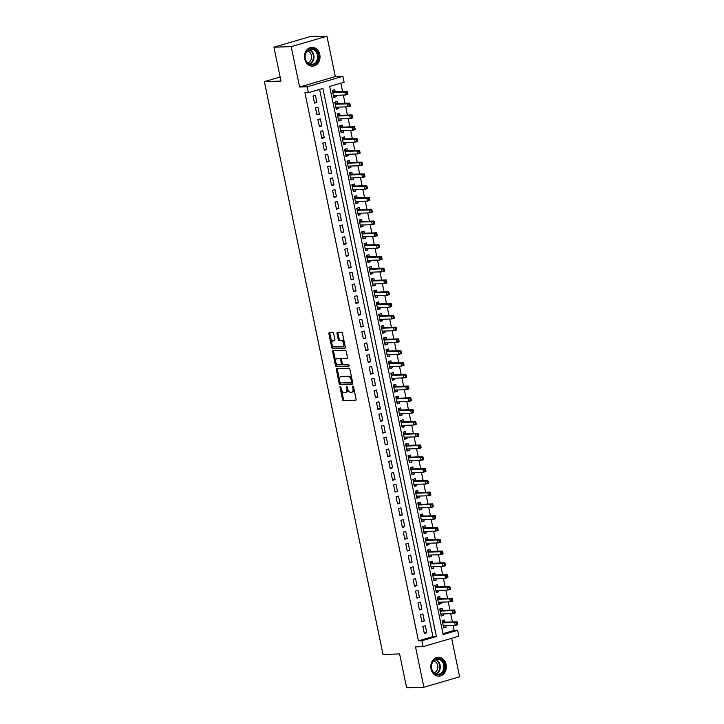 <?xml version="1.0" encoding="UTF-8"?>
<svg xmlns="http://www.w3.org/2000/svg" width="724" height="724" viewBox="0 0 724 724"><rect width="100%" height="100%" fill="white"/><g stroke="black" fill="none" stroke-linecap="round" stroke-linejoin="round"><path stroke-width="1.09" d="M340.298 386.48A0.833 0.462 -106.3 0 0 339.99 387.304L342.533 399.594A1.186 0.661 -106.3 0 0 343.457 400.725L355.656 400.345A1.186 0.661 -106.3 0 0 355.756 400.327A1.186 0.661 -106.3 0 0 356.099 399.168L353.547 386.869A0.833 0.462 -106.3 0 0 352.606 386.906L352.932 388.489A3.81 2.127 -106.3 0 1 351.828 392.218A3.81 2.127 -106.3 0 1 351.529 392.263L350.516 392.299A3.81 2.127 -106.3 0 1 347.574 388.661L347.248 387.069A0.833 0.462 -106.3 0 0 346.298 387.105L346.624 388.688A3.81 2.127 -106.3 0 1 345.52 392.417A3.81 2.127 -106.3 0 1 345.221 392.462L344.208 392.498A3.81 2.127 -106.3 0 1 341.266 388.86L340.941 387.268A0.833 0.462 -106.3 0 0 340.298 386.48M304.723 58.952A9.457 7.765 88.2 0 0 312.56 66.192A9.457 7.765 88.2 0 0 319.791 54.544A9.457 7.765 88.2 0 0 311.963 47.295A9.457 7.765 88.2 0 0 304.723 58.952M431.042 668.913A9.457 7.765 88.2 0 0 438.871 676.162A9.457 7.765 88.2 0 0 446.111 664.505A9.457 7.765 88.2 0 0 438.273 657.256A9.457 7.765 88.2 0 0 431.042 668.913M333.692 333.673A1.186 0.661 -106.3 0 0 332.778 332.533L329.357 332.642A1.186 0.661 -106.3 0 0 329.257 332.66A1.186 0.661 -106.3 0 0 328.913 333.818L331.746 347.475A1.186 0.661 -106.3 0 0 332.66 348.606L344.868 348.226A1.186 0.661 -106.3 0 0 344.959 348.208A1.186 0.661 -106.3 0 0 345.303 347.049L342.479 333.393A1.186 0.661 -106.3 0 0 341.556 332.262L337.42 332.388A1.186 0.661 -106.3 0 0 337.33 332.406A1.186 0.661 -106.3 0 0 336.986 333.565L338.189 339.411A1.186 0.661 -106.3 0 0 339.113 340.542L341.167 340.479A3.186 1.774 -106.3 0 1 343.565 343.294A3.186 1.774 -106.3 0 1 342.696 346.633A3.186 1.774 -106.3 0 1 342.443 346.669L334.407 346.923A3.186 1.774 -106.3 0 1 332.008 344.108A3.186 1.774 -106.3 0 1 332.877 340.778A3.186 1.774 -106.3 0 1 333.131 340.733L334.47 340.687A1.186 0.661 -106.3 0 0 334.56 340.678A1.186 0.661 -106.3 0 0 334.904 339.511L333.692 333.673M308.397 92.672L307.175 86.771L342.914 76.328L344.126 82.219L329.646 86.455L443.142 634.541L457.631 630.305L458.853 636.197L423.124 646.641L421.902 640.749L436.391 636.514L322.886 88.437L308.397 92.672L304.94 92.781L418.445 640.858L421.902 640.749M423.124 646.641L415.522 646.885L423.884 687.257L406.607 687.8L399.594 653.917L383.014 654.433L264.387 81.604L280.966 81.079L273.943 47.187L291.22 46.644L299.582 87.016L307.175 86.771M336.805 368.625A1.186 0.661 -106.3 0 0 336.714 368.643A1.186 0.661 -106.3 0 0 336.37 369.801L339.194 383.458A1.186 0.661 -106.3 0 0 340.108 384.589L352.317 384.209A1.186 0.661 -106.3 0 0 352.407 384.191A1.186 0.661 -106.3 0 0 352.751 383.023L349.927 369.376A1.186 0.661 -106.3 0 0 349.013 368.235L336.805 368.625M335.465 365.466L332.642 351.81A1.186 0.661 -106.3 0 1 332.986 350.651A1.186 0.661 -106.3 0 1 333.076 350.633L345.285 350.244A1.186 0.661 -106.3 0 1 346.199 351.384L347.411 357.231A1.186 0.661 -106.3 0 1 347.067 358.389A1.186 0.661 -106.3 0 1 346.977 358.407L342.027 358.561A1.186 0.661 -106.3 0 0 341.927 358.579A1.186 0.661 -106.3 0 0 341.583 359.738L342.389 363.611A1.186 0.661 -106.3 0 0 343.303 364.751L348.461 364.588A0.833 0.462 -106.3 0 1 348.796 366.208L336.389 366.597A1.186 0.661 -106.3 0 1 335.465 365.466L336.434 365.186L335.873 362.471M273.943 47.187L309.682 36.743L326.949 36.2L291.22 46.644M423.884 687.257L459.613 676.813L451.64 638.306M335.936 95.315L336.235 96.754L333.692 96.835M335.203 91.749L334.769 89.685L332.361 90.391L333.827 97.459L336.235 96.754M338.38 107.107L338.678 108.546L336.135 108.618M337.637 103.532L337.212 101.469L334.796 102.175L336.262 109.252L338.678 108.546M340.823 118.89L341.122 120.329L338.579 120.41M340.081 115.315L339.656 113.261L337.239 113.958L338.705 121.035L341.122 120.329M343.267 130.682L343.556 132.112L341.013 132.193M342.524 127.107L342.099 125.044L339.683 125.75L341.149 132.818L343.556 132.112M345.701 142.465L346 143.904L343.457 143.986M344.968 138.89L344.534 136.827L342.126 137.533L343.583 144.61L346 143.904M348.144 154.248L348.443 155.687L345.9 155.769M347.402 150.683L346.977 148.619L344.561 149.325L346.027 156.393L348.443 155.687M350.588 166.04L350.887 167.479L348.334 167.552M349.846 162.466L349.421 160.402L347.004 161.108L348.47 168.185L350.887 167.479M353.022 177.823L353.321 179.262L350.778 179.344M352.289 174.249L351.855 172.194L349.448 172.9L350.914 179.968L353.321 179.262M355.466 189.616L355.765 191.046L353.222 191.127M354.724 186.041L354.298 183.977L351.882 184.683L353.348 191.751L355.765 191.046M357.909 201.399L358.208 202.838L355.665 202.919M357.167 197.824L356.742 195.761L354.326 196.466L355.792 203.544L358.208 202.838M360.353 213.182L360.642 214.621L358.099 214.702M359.611 209.616L359.185 207.553L356.769 208.259L358.235 215.327L360.642 214.621M362.787 224.974L363.086 226.413L360.543 226.485M362.054 221.399L361.62 219.336L359.213 220.042L360.67 227.119L363.086 226.413M365.231 236.757L365.529 238.196L362.986 238.277M364.489 233.182L364.063 231.128L361.647 231.834L363.113 238.902L365.529 238.196M367.674 248.549L367.973 249.979L365.421 250.061M366.932 244.974L366.507 242.911L364.091 243.617L365.557 250.685L367.973 249.979M370.109 260.332L370.407 261.771L367.864 261.853M369.376 256.758L368.941 254.694L366.534 255.4L368 262.477L370.407 261.771M372.552 272.115L372.851 273.554L370.308 273.636M371.81 268.55L371.385 266.486L368.969 267.192L370.435 274.26L372.851 273.554M374.996 283.908L375.294 285.346L372.751 285.419M374.254 280.333L373.828 278.269L371.412 278.975L372.878 286.052L375.294 285.346M377.439 295.691L377.729 297.13L375.186 297.211M376.697 292.116L376.272 290.062L373.856 290.767L375.322 297.836L377.729 297.13M379.874 307.483L380.172 308.913L377.629 308.994M379.141 303.908L378.706 301.845L376.299 302.551L377.756 309.619L380.172 308.913M382.317 319.266L382.616 320.705L380.073 320.786M381.575 315.691L381.15 313.628L378.733 314.334L380.2 321.411L382.616 320.705M384.761 331.049L385.059 332.488L382.507 332.569M384.019 327.483L383.593 325.42L381.177 326.126L382.643 333.194L385.059 332.488M387.195 342.841L387.494 344.28L384.951 344.353M386.462 339.266L386.028 337.203L383.62 337.909L385.087 344.986L387.494 344.28M389.639 354.624L389.937 356.063L387.394 356.145M388.897 351.049L388.471 348.995L386.055 349.701L387.521 356.769L389.937 356.063M392.082 366.416L392.381 367.846L389.838 367.928M391.34 362.842L390.915 360.778L388.498 361.484L389.964 368.552L392.381 367.846M394.526 378.2L394.815 379.638L392.272 379.72M393.784 374.625L393.358 372.561L390.942 373.267L392.408 380.344L394.815 379.638M396.96 389.983L397.259 391.422L394.716 391.503M396.227 386.417L395.793 384.353L393.385 385.059L394.842 392.127L397.259 391.422M399.404 401.775L399.702 403.214L397.159 403.286M398.662 398.2L398.236 396.137L395.82 396.843L397.286 403.92L399.702 403.214M401.847 413.558L402.146 414.997L399.594 415.078M401.105 409.983L400.68 407.929L398.263 408.635L399.729 415.703L402.146 414.997M404.282 425.35L404.58 426.78L402.037 426.861M403.549 421.775L403.114 419.712L400.707 420.418L402.173 427.486L404.58 426.78M406.725 437.133L407.024 438.572L404.481 438.654M405.983 433.558L405.558 431.495L403.141 432.201L404.607 439.278L407.024 438.572M409.169 448.916L409.467 450.355L406.924 450.437M408.427 445.351L408.001 443.287L405.585 443.993L407.051 451.061L409.467 450.355M411.612 460.708L411.902 462.147L409.359 462.22M410.87 457.134L410.445 455.07L408.028 455.776L409.494 462.853L411.902 462.147M414.047 472.491L414.345 473.93L411.802 474.012M413.313 468.917L412.879 466.862L410.472 467.568L411.929 474.636L414.345 473.93M416.49 484.284L416.789 485.714L414.246 485.795M415.748 480.709L415.323 478.645L412.906 479.351L414.372 486.419L416.789 485.714M418.934 496.067L419.232 497.506L416.68 497.587M418.191 492.492L417.766 490.429L415.35 491.134L416.816 498.212L419.232 497.506M421.368 507.85L421.667 509.289L419.124 509.37M420.635 504.284L420.201 502.221L417.793 502.927L419.259 509.995L421.667 509.289M423.812 519.642L424.11 521.081L421.567 521.153M423.069 516.067L422.644 514.004L420.228 514.71L421.694 521.787L424.11 521.081M426.255 531.425L426.554 532.864L424.011 532.945M425.513 527.85L425.088 525.796L422.671 526.502L424.137 533.57L426.554 532.864M428.699 543.217L428.988 544.647L426.445 544.729M427.956 539.642L427.531 537.579L425.115 538.285L426.581 545.353L428.988 544.647M431.133 555L431.432 556.439L428.889 556.521M430.4 551.426L429.966 549.362L427.558 550.068L429.015 557.145L431.432 556.439M433.576 566.783L433.875 568.222L431.332 568.304M432.834 563.218L432.409 561.154L429.993 561.86L431.459 568.928L433.875 568.222M436.02 578.576L436.319 580.014L433.776 580.096M435.278 575.001L434.853 572.937L432.436 573.643L433.902 580.72L436.319 580.014M438.454 590.359L438.753 591.798L436.21 591.879M437.721 586.793L437.287 584.73L434.88 585.435L436.346 592.504L438.753 591.798M440.898 602.151L441.197 603.581L438.654 603.662M440.156 598.576L439.73 596.513L437.314 597.219L438.78 604.287L441.197 603.581M443.341 613.934L443.64 615.373L441.097 615.454M442.599 610.359L442.174 608.296L439.758 609.002L441.224 616.079L443.64 615.373M422.888 626.441L424.345 633.509L426.762 632.803L425.296 625.735L422.888 626.441M420.445 614.649L421.911 621.726L424.327 621.02L422.861 613.943L420.445 614.649M418.001 602.866L419.468 609.934L421.884 609.228L420.418 602.16L418.001 602.866M415.558 591.074L417.024 598.151L419.44 597.445L417.974 590.368L415.558 591.074M413.123 579.291L414.59 586.368L416.997 585.662L415.54 578.585L413.123 579.291M410.68 567.507L412.146 574.575L414.562 573.87L413.096 566.801L410.68 567.507M408.236 555.715L409.703 562.792L412.119 562.086L410.653 555.009L408.236 555.715M405.802 543.932L407.259 551L409.675 550.294L408.209 543.226L405.802 543.932M403.358 532.14L404.825 539.217L407.241 538.511L405.775 531.434L403.358 532.14M400.915 520.357L402.381 527.425L404.797 526.728L403.331 519.651L400.915 520.357M398.472 508.574L399.938 515.642L402.354 514.936L400.888 507.868L398.472 508.574M396.037 496.782L397.503 503.859L399.91 503.153L398.453 496.076L396.037 496.782M393.594 484.999L395.06 492.067L397.476 491.361L396.01 484.293L393.594 484.999M391.15 473.206L392.616 480.284L395.033 479.578L393.566 472.501L391.15 473.206M388.716 461.423L390.173 468.491L392.589 467.785L391.123 460.717L388.716 461.423M386.272 449.64L387.738 456.708L390.155 456.002L388.688 448.934L386.272 449.64M383.829 437.848L385.295 444.925L387.711 444.219L386.245 437.142L383.829 437.848M381.385 426.065L382.851 433.133L385.268 432.427L383.801 425.359L381.385 426.065M378.951 414.273L380.417 421.35L382.824 420.644L381.367 413.567L378.951 414.273M376.507 402.49L377.973 409.558L380.39 408.852L378.923 401.784L376.507 402.49M374.064 390.707L375.53 397.775L377.946 397.069L376.48 390.001L374.064 390.707M371.629 378.914L373.086 385.992L375.503 385.286L374.037 378.209L371.629 378.914M369.186 367.131L370.652 374.199L373.068 373.493L371.602 366.425L369.186 367.131M366.742 355.339L368.208 362.416L370.625 361.71L369.159 354.633L366.742 355.339M364.299 343.556L365.765 350.624L368.181 349.918L366.715 342.85L364.299 343.556M361.864 331.773L363.33 338.841L365.738 338.135L364.281 331.067L361.864 331.773M359.421 319.981L360.887 327.058L363.303 326.352L361.837 319.275L359.421 319.981M356.977 308.198L358.443 315.266L360.86 314.56L359.394 307.492L356.977 308.198M354.543 296.406L356 303.483L358.416 302.777L356.95 295.7L354.543 296.406M352.099 284.623L353.565 291.691L355.982 290.985L354.516 283.917L352.099 284.623M349.656 272.839L351.122 279.907L353.538 279.202L352.072 272.133L349.656 272.839M347.212 261.047L348.678 268.124L351.095 267.418L349.629 260.341L347.212 261.047M344.778 249.264L346.244 256.332L348.651 255.626L347.194 248.558L344.778 249.264M342.334 237.472L343.8 244.549L346.217 243.843L344.751 236.766L342.334 237.472M339.891 225.689L341.357 232.757L343.773 232.051L342.307 224.983L339.891 225.689M337.456 213.906L338.913 220.974L341.33 220.268L339.864 213.2L337.456 213.906M335.013 202.114L336.479 209.191L338.895 208.485L337.429 201.408L335.013 202.114M332.569 190.331L334.036 197.399L336.452 196.693L334.986 189.625L332.569 190.331M330.126 178.538L331.592 185.615L334.008 184.91L332.542 177.833L330.126 178.538M327.691 166.755L329.158 173.823L331.565 173.117L330.108 166.049L327.691 166.755M325.248 154.972L326.714 162.04L329.13 161.334L327.664 154.266L325.248 154.972M322.804 143.18L324.271 150.257L326.687 149.551L325.221 142.474L322.804 143.18M320.37 131.397L321.827 138.465L324.243 137.759L322.777 130.691L320.37 131.397M317.927 119.605L319.393 126.682L321.809 125.976L320.343 118.899L317.927 119.605M315.483 107.822L316.949 114.89L319.365 114.184L317.899 107.116L315.483 107.822M418.445 640.858L432.934 636.622L319.61 89.396M316.922 102.401L315.456 95.333L313.039 96.039L314.506 103.107L316.922 102.401L314.379 102.482M442.97 633.69L454.174 630.414L453.161 625.491M452.419 621.916L450.717 613.699M449.975 610.133L448.274 601.916M447.541 598.341L445.839 590.123M445.097 586.558L443.396 578.34M442.654 574.766L440.952 566.557M440.21 562.982L438.509 554.765M437.776 551.199L436.074 542.982M435.332 539.407L433.631 531.19M432.889 527.624L431.187 519.407M430.454 515.832L428.753 507.624M428.011 504.049L426.309 495.831M425.567 492.266L423.866 484.048M423.124 480.474L421.422 472.256M420.689 468.69L418.988 460.473M418.246 456.898L416.544 448.69M415.802 445.115L414.101 436.898M413.368 433.332L411.666 425.115M410.924 421.54L409.223 413.323M408.481 409.757L406.779 401.539M406.037 397.965L404.336 389.756M403.603 386.182L401.901 377.964M401.159 374.399L399.458 366.181M398.716 362.606L397.014 354.389M396.281 350.823L394.58 342.606M393.838 339.031L392.137 330.823M391.394 327.248L389.693 319.031M388.951 315.465L387.25 307.248M386.516 303.673L384.815 295.455M384.073 291.89L382.372 283.672M381.629 280.098L379.928 271.889M379.195 268.314L377.494 260.097M376.752 256.531L375.05 248.314M374.308 244.739L372.607 236.522M371.864 232.956L370.163 224.739M369.43 221.164L367.729 212.956M366.987 209.381L365.285 201.163M364.543 197.598L362.842 189.38M362.109 185.806L360.407 177.588M359.665 174.022L357.964 165.805M357.222 162.23L355.52 154.022M354.778 150.447L353.077 142.23M352.344 138.655L350.642 130.447M349.9 126.872L348.199 118.655M347.457 115.089L345.755 106.871M345.022 103.297L343.321 95.088M342.579 91.514L340.85 83.179M445.043 622.151L444.617 620.088L442.201 620.794L443.667 627.862L446.075 627.156L445.785 625.717M280.125 76.997L264.387 81.604M299.582 87.016L335.312 76.572L326.949 36.2M335.312 76.572L342.914 76.328M454.174 630.414L457.631 630.305M432.934 636.622L436.391 636.514M446.075 627.156L443.531 627.237M426.762 632.803L424.219 632.885M424.327 621.02L421.775 621.101M421.884 609.228L419.341 609.309M419.44 597.445L416.897 597.526M416.997 585.662L414.454 585.734M414.562 573.87L412.019 573.951M412.119 562.086L409.576 562.168M409.675 550.294L407.132 550.376M407.241 538.511L404.689 538.593M404.797 526.728L402.254 526.801M402.354 514.936L399.811 515.017M399.91 503.153L397.367 503.234M397.476 491.361L394.933 491.442M395.033 479.578L392.489 479.659M392.589 467.785L390.046 467.867M390.155 456.002L387.602 456.084M387.711 444.219L385.168 444.301M385.268 432.427L382.724 432.509M382.824 420.644L380.281 420.725M380.39 408.852L377.847 408.933M377.946 397.069L375.403 397.15M375.503 385.286L372.96 385.367M373.068 373.493L370.516 373.575M370.625 361.71L368.082 361.792M368.181 349.918L365.638 350M365.738 338.135L363.195 338.217M363.303 326.352L360.76 326.433M360.86 314.56L358.317 314.641M358.416 302.777L355.873 302.858M355.982 290.985L353.43 291.066M353.538 279.202L350.995 279.283M351.095 267.418L348.552 267.5M348.651 255.626L346.108 255.708M346.217 243.843L343.674 243.925M343.773 232.051L341.23 232.132M341.33 220.268L338.787 220.349M338.895 208.485L336.343 208.566M336.452 196.693L333.909 196.774M334.008 184.91L331.465 184.991M331.565 173.117L329.022 173.199M329.13 161.334L326.587 161.416M326.687 149.551L324.144 149.633M324.243 137.759L321.7 137.841M321.809 125.976L319.257 126.057M319.365 114.184L316.822 114.265M346.19 392.182A3.81 2.127 -106.3 0 0 346.488 392.137A3.81 2.127 -106.3 0 0 347.701 389.177M352.498 391.983A3.81 2.127 -106.3 0 0 352.796 391.937A3.81 2.127 -106.3 0 0 354.018 389.132M341.529 389.784L343.502 399.313A1.186 0.661 -106.3 0 0 344.416 400.444L356.027 400.082M340.036 382.571L340.162 383.168A1.186 0.661 -106.3 0 0 341.076 384.308L352.688 383.937M337.402 368.607A1.186 0.661 -106.3 0 0 337.33 369.521L339.411 379.548M339.882 382.154A0.833 0.462 -106.3 0 0 340.524 382.951L351.24 382.607A0.833 0.462 -106.3 0 0 351.538 381.783L351.194 380.109A3.81 2.127 -106.3 0 0 348.262 376.471L340.932 376.706A3.81 2.127 -106.3 0 0 340.633 376.752A3.81 2.127 -106.3 0 0 339.529 380.471L339.882 382.154M351.366 382.571L352.199 382.326A0.833 0.462 -106.3 0 0 352.525 381.919M351.9 378.905A3.81 2.127 -106.3 0 0 349.221 376.19L348.262 376.471M341.321 376.589A3.81 2.127 -106.3 0 1 341.601 376.471A3.81 2.127 -106.3 0 1 341.9 376.426L349.221 376.19M335.628 361.276L333.61 351.529L332.642 351.81M333.673 350.615A1.186 0.661 -106.3 0 0 333.61 351.529M347.339 358.145L342.986 358.28A1.186 0.661 -106.3 0 0 342.895 358.289A1.186 0.661 -106.3 0 0 342.805 358.335M349.086 365.946L336.389 366.597M336.886 358.724A3.186 1.774 -106.3 0 0 336.633 358.76A3.186 1.774 -106.3 0 0 335.764 362.1A3.186 1.774 -106.3 0 0 338.171 364.914L341.004 364.824A1.186 0.661 -106.3 0 0 341.094 364.806A1.186 0.661 -106.3 0 0 341.438 363.647L340.633 359.774A1.186 0.661 -106.3 0 0 339.719 358.633L337.855 358.443A3.186 1.774 -106.3 0 0 337.601 358.48A3.186 1.774 -106.3 0 0 337.366 358.579M341.185 364.769L341.963 364.543A1.186 0.661 -106.3 0 0 342.063 364.525A1.186 0.661 -106.3 0 0 342.443 363.828M341.547 359.276A1.186 0.661 -106.3 0 0 340.687 358.353L339.719 358.633M337.855 358.443L340.687 358.353M336.434 365.186A1.186 0.661 -106.3 0 0 337.348 366.317M333.61 340.597A3.186 1.774 -106.3 0 1 333.845 340.488A3.186 1.774 -106.3 0 1 334.09 340.452L334.832 340.425M343.411 346.389A3.186 1.774 -106.3 0 0 343.665 346.344A3.186 1.774 -106.3 0 0 344.687 344.081M344.343 342.398A3.186 1.774 -106.3 0 0 342.126 340.199L341.167 340.479M338.017 332.37A1.186 0.661 -106.3 0 0 337.954 333.284L339.158 339.131A1.186 0.661 -106.3 0 0 340.081 340.262L342.126 340.199M332.198 344.724L332.705 347.194A1.186 0.661 -106.3 0 0 333.628 348.325L345.23 347.963M329.954 332.624A1.186 0.661 -106.3 0 0 329.882 333.538L331.845 343.04M443.233 625.798L455.26 625.418L454.645 622.477L457.061 621.771L444.491 622.169A1.213 0.679 73.7 0 1 444.21 622.088L442.237 620.957M443.369 626.45L444.183 625.771M456.455 623.12L456.699 624.296L457.659 624.016L457.414 622.839L454.645 622.477L442.626 622.857M457.659 624.016L457.668 624.712L455.26 625.418L456.699 624.296M457.061 621.771L457.414 622.839M444.545 664.822A8.181 6.724 -91.8 0 1 439.667 674.687A8.181 6.724 -91.8 0 1 431.504 668.632A8.181 6.724 -91.8 0 1 436.373 658.768A8.181 6.724 -91.8 0 1 444.545 664.822M431.64 668.505A7.575 6.226 88.2 0 0 437.92 674.306A7.575 6.226 88.2 0 0 443.712 664.976A7.575 6.226 88.2 0 0 437.441 659.166A7.575 6.226 88.2 0 0 431.64 668.505M433.576 660.976A5.964 4.905 -91.8 0 1 437.712 665.501A5.964 4.905 -91.8 0 1 433.947 672.741M437.893 676.116A9.394 7.72 88.2 0 0 438.319 676.116A9.394 7.72 88.2 0 0 445.504 664.541A9.394 7.72 88.2 0 0 437.721 657.338A9.394 7.72 88.2 0 0 437.305 657.365M316.388 62.698A8.181 6.724 -91.8 0 1 306.886 62.391A8.181 6.724 -91.8 0 1 307.021 50.825A8.181 6.724 -91.8 0 1 316.524 51.133A8.181 6.724 -91.8 0 1 316.388 62.698M307.021 51.277A7.575 6.226 88.2 0 0 305.637 59.667A7.575 6.226 88.2 0 0 311.601 64.346A7.575 6.226 88.2 0 0 315.7 62.273A7.575 6.226 88.2 0 0 317.085 53.875A7.575 6.226 88.2 0 0 311.121 49.205A7.575 6.226 88.2 0 0 307.021 51.277M307.257 51.015A5.964 4.905 -91.8 0 1 311.293 55.105A5.964 4.905 -91.8 0 1 310.062 61.25A5.964 4.905 -91.8 0 1 307.628 62.78M311.582 66.156A9.394 7.72 88.2 0 0 311.999 66.156A9.394 7.72 88.2 0 0 317.085 63.576A9.394 7.72 88.2 0 0 318.804 53.169A9.394 7.72 88.2 0 0 311.411 47.377A9.394 7.72 88.2 0 0 310.985 47.404M440.798 614.015L452.817 613.635L452.21 610.685L454.618 609.979L442.047 610.377A1.213 0.679 73.7 0 1 441.776 610.305L439.794 609.165M440.934 614.667L441.74 613.988M454.011 611.337L454.256 612.513L455.224 612.233L454.98 611.047L452.21 610.685L440.183 611.065M455.224 612.233L455.233 612.929L452.817 613.635L454.256 612.513M454.618 609.979L454.98 611.047M438.355 602.223L450.373 601.852L449.767 598.902L452.183 598.196L439.604 598.594A1.213 0.679 73.7 0 1 439.332 598.513L437.35 597.381M438.491 602.875L439.305 602.196M451.568 599.544L451.812 600.721L452.781 600.44L452.536 599.264L449.767 598.902L437.748 599.282M452.781 600.44L452.79 601.146L450.373 601.852L451.812 600.721M452.183 598.196L452.536 599.264M435.911 590.44L447.939 590.06L447.323 587.119L449.74 586.413L437.169 586.802A1.213 0.679 73.7 0 1 436.889 586.73L434.907 585.589M436.047 591.092L436.862 590.413M449.133 587.761L449.378 588.938L450.337 588.657L450.093 587.481L447.323 587.119L435.305 587.49M450.337 588.657L450.346 589.354L447.939 590.06L449.378 588.938M449.74 586.413L450.093 587.481M433.477 578.657L445.495 578.277L444.88 575.327L447.296 574.621L434.726 575.019A1.213 0.679 73.7 0 1 434.445 574.947L432.472 573.806M433.604 579.3L434.418 578.621M446.69 575.969L446.934 577.155L447.903 576.865L447.658 575.689L444.88 575.327L432.862 575.707M447.903 576.865L447.912 577.571L445.495 578.277L446.934 577.155M447.296 574.621L447.658 575.689M431.033 566.865L443.052 566.485L442.445 563.544L444.853 562.838L432.282 563.236A1.213 0.679 73.7 0 1 432.011 563.154L430.029 562.023M431.169 567.516L431.975 566.838M444.246 564.186L444.491 565.363L445.459 565.082L445.215 563.906L442.445 563.544L430.418 563.924M445.459 565.082L445.468 565.779L443.052 566.485L444.491 565.363M444.853 562.838L445.215 563.906M428.59 555.082L440.608 554.702L440.002 551.751L442.418 551.045L429.839 551.444A1.213 0.679 73.7 0 1 429.567 551.371L427.585 550.231M428.726 555.733L429.54 555.055M441.803 552.394L442.047 553.579L443.016 553.299L442.771 552.113L440.002 551.751L427.984 552.131M443.016 553.299L443.025 553.996L440.608 554.702L442.047 553.579M442.418 551.045L442.771 552.113M426.146 543.29L438.174 542.919L437.558 539.968L439.975 539.262L427.404 539.661A1.213 0.679 73.7 0 1 427.124 539.579L425.151 538.448M426.282 543.941L427.097 543.262M439.368 540.611L439.613 541.787L440.572 541.507L440.328 540.33L437.558 539.968L425.54 540.348M440.572 541.507L440.581 542.213L438.174 542.919L439.613 541.787M439.975 539.262L440.328 540.33M423.712 531.506L435.73 531.126L435.124 528.185L437.531 527.479L424.961 527.868A1.213 0.679 73.7 0 1 424.689 527.796L422.707 526.656M423.848 532.158L424.653 531.479M436.925 528.828L437.169 530.004L438.138 529.724L437.893 528.538L435.124 528.185L423.097 528.556M438.138 529.724L438.147 530.421L435.73 531.126L437.169 530.004M437.531 527.479L437.893 528.538M421.268 519.723L433.287 519.343L432.681 516.393L435.097 515.687L422.517 516.085A1.213 0.679 73.7 0 1 422.246 516.013L420.264 514.873M421.404 520.366L422.219 519.687M434.481 517.036L434.726 518.221L435.694 517.932L435.45 516.755L432.681 516.393L420.662 516.773M435.694 517.932L435.703 518.637L433.287 519.343L434.726 518.221M435.097 515.687L435.45 516.755M418.825 507.931L430.852 507.551L430.237 504.61L432.653 503.904L420.083 504.302A1.213 0.679 73.7 0 1 419.802 504.221L417.82 503.089M418.961 508.583L419.775 507.904M432.047 505.252L432.291 506.429L433.251 506.148L433.006 504.972L430.237 504.61L418.219 504.99M433.251 506.148L433.26 506.845L430.852 507.551L432.291 506.429M432.653 503.904L433.006 504.972M416.391 496.148L428.409 495.768L427.793 492.818L430.21 492.112L417.639 492.51A1.213 0.679 73.7 0 1 417.359 492.438L415.386 491.297M416.517 496.8L417.332 496.121M429.603 493.46L429.848 494.646L430.816 494.365L430.572 493.18L427.793 492.818L415.775 493.198M430.816 494.365L430.825 495.062L428.409 495.768L429.848 494.646M430.21 492.112L430.572 493.18M413.947 484.356L425.965 483.985L425.359 481.035L427.766 480.329L415.196 480.727A1.213 0.679 73.7 0 1 414.924 480.646L412.942 479.514M414.083 485.008L414.888 484.329M427.16 481.677L427.404 482.854L428.373 482.573L428.128 481.397L425.359 481.035L413.332 481.415M428.373 482.573L428.382 483.279L425.965 483.985L427.404 482.854M427.766 480.329L428.128 481.397M411.503 472.573L423.522 472.193L422.916 469.252L425.332 468.546L412.752 468.935A1.213 0.679 73.7 0 1 412.481 468.862L410.499 467.722M411.639 473.224L412.454 472.546M424.716 469.894L424.961 471.071L425.929 470.79L425.685 469.604L422.916 469.252L410.897 469.623M425.929 470.79L425.938 471.487L423.522 472.193L424.961 471.071M425.332 468.546L425.685 469.604M409.06 460.79L421.087 460.41L420.472 457.459L422.888 456.754L410.318 457.152A1.213 0.679 73.7 0 1 410.037 457.07L408.065 455.939M409.196 461.432L410.01 460.754M422.282 458.102L422.526 459.288L423.486 458.998L423.241 457.821L420.472 457.459L408.454 457.839M423.486 458.998L423.495 459.704L421.087 460.41L422.526 459.288M422.888 456.754L423.241 457.821M406.626 448.998L418.644 448.618L418.038 445.676L420.445 444.97L407.874 445.369A1.213 0.679 73.7 0 1 407.603 445.287L405.621 444.156M406.761 449.649L407.567 448.971M419.839 446.319L420.083 447.495L421.051 447.215L420.807 446.038L418.038 445.676L406.01 446.056M421.051 447.215L421.06 447.912L418.644 448.618L420.083 447.495M420.445 444.97L420.807 446.038M404.182 437.215L416.2 436.834L415.594 433.884L418.01 433.178L405.431 433.576A1.213 0.679 73.7 0 1 405.159 433.504L403.178 432.364M404.318 437.866L405.132 437.187M417.395 434.527L417.639 435.712L418.608 435.432L418.363 434.246L415.594 433.884L403.576 434.264M418.608 435.432L418.617 436.129L416.2 436.834L417.639 435.712M418.01 433.178L418.363 434.246M401.739 425.422L413.766 425.051L413.151 422.101L415.567 421.395L402.997 421.793A1.213 0.679 73.7 0 1 402.716 421.712L400.734 420.581M401.874 426.074L402.689 425.395M414.961 422.744L415.205 423.92L416.164 423.64L415.92 422.463L413.151 422.101L401.132 422.481M416.164 423.64L416.173 424.345L413.766 425.051L415.205 423.92M415.567 421.395L415.92 422.463M399.304 413.639L411.322 413.259L410.707 410.318L413.123 409.612L400.553 410.001A1.213 0.679 73.7 0 1 400.272 409.929L398.3 408.788M399.431 414.291L400.245 413.612M412.517 410.961L412.761 412.137L413.73 411.856L413.485 410.671L410.707 410.318L398.689 410.689M413.73 411.856L413.739 412.553L411.322 413.259L412.761 412.137M413.123 409.612L413.485 410.671M396.861 401.856L408.879 401.476L408.273 398.526L410.68 397.82L398.109 398.218A1.213 0.679 73.7 0 1 397.838 398.137L395.856 397.005M396.996 402.499L397.802 401.82M410.074 399.168L410.318 400.354L411.286 400.064L411.042 398.888L408.273 398.526L396.245 398.906M411.286 400.064L411.295 400.77L408.879 401.476L410.318 400.354M410.68 397.82L411.042 398.888M394.417 390.064L406.436 389.684L405.829 386.743L408.246 386.037L395.666 386.435A1.213 0.679 73.7 0 1 395.394 386.354L393.413 385.222M394.553 390.716L395.367 390.037M407.63 387.385L407.874 388.562L408.843 388.281L408.598 387.105L405.829 386.743L393.811 387.123M408.843 388.281L408.852 388.978L406.436 389.684L407.874 388.562M408.246 386.037L408.598 387.105M391.974 378.281L404.001 377.901L403.386 374.951L405.802 374.245L393.232 374.643A1.213 0.679 73.7 0 1 392.951 374.57L390.978 373.43M392.109 378.933L392.924 378.254M405.196 375.593L405.44 376.779L406.399 376.498L406.155 375.313L403.386 374.951L391.367 375.331M406.399 376.498L406.408 377.195L404.001 377.901L405.44 376.779M405.802 374.245L406.155 375.313M389.539 366.489L401.558 366.118L400.951 363.167L403.358 362.462L390.788 362.86A1.213 0.679 73.7 0 1 390.517 362.778L388.535 361.647M389.675 367.14L390.48 366.462M402.752 363.81L402.997 364.987L403.965 364.706L403.721 363.529L400.951 363.167L388.924 363.548M403.965 364.706L403.974 365.412L401.558 366.118L402.997 364.987M403.358 362.462L403.721 363.529M387.096 354.706L399.114 354.326L398.508 351.384L400.924 350.678L388.345 351.068A1.213 0.679 73.7 0 1 388.073 350.995L386.091 349.855M387.231 355.357L388.046 354.679M400.309 352.027L400.553 353.203L401.521 352.923L401.277 351.737L398.508 351.384L386.489 351.755M401.521 352.923L401.53 353.62L399.114 354.326L400.553 353.203M400.924 350.678L401.277 351.737M384.652 342.923L396.68 342.543L396.064 339.592L398.481 338.886L385.91 339.284A1.213 0.679 73.7 0 1 385.63 339.203L383.648 338.072M384.788 343.565L385.602 342.886M397.874 340.235L398.119 341.42L399.078 341.131L398.834 339.954L396.064 339.592L384.046 339.972M399.078 341.131L399.087 341.837L396.68 342.543L398.119 341.42M398.481 338.886L398.834 339.954M382.218 331.13L394.236 330.75L393.621 327.809L396.037 327.103L383.467 327.501A1.213 0.679 73.7 0 1 383.186 327.42L381.213 326.289M382.344 331.782L383.159 331.103M395.431 328.452L395.675 329.628L396.643 329.348L396.399 328.171L393.621 327.809L381.602 328.189M396.643 329.348L396.652 330.044L394.236 330.75L395.675 329.628M396.037 327.103L396.399 328.171M379.774 319.347L391.793 318.967L391.186 316.017L393.594 315.311L381.023 315.709A1.213 0.679 73.7 0 1 380.752 315.637L378.77 314.497M379.91 319.999L380.715 319.32M392.987 316.659L393.232 317.845L394.2 317.565L393.956 316.379L391.186 316.017L379.159 316.397M394.2 317.565L394.209 318.261L391.793 318.967L393.232 317.845M393.594 315.311L393.956 316.379M377.331 307.555L389.349 307.184L388.743 304.234L391.159 303.528L378.58 303.926A1.213 0.679 73.7 0 1 378.308 303.845L376.326 302.713M377.466 308.207L378.281 307.528M390.544 304.876L390.788 306.053L391.756 305.772L391.512 304.596L388.743 304.234L376.724 304.614M391.756 305.772L391.765 306.478L389.349 307.184L390.788 306.053M391.159 303.528L391.512 304.596M374.887 295.772L386.915 295.392L386.299 292.451L388.716 291.745L376.145 292.134A1.213 0.679 73.7 0 1 375.865 292.062L373.892 290.921M375.023 296.424L375.837 295.745M388.109 293.093L388.354 294.27L389.313 293.989L389.069 292.804L386.299 292.451L374.281 292.822M389.313 293.989L389.322 294.686L386.915 295.392L388.354 294.27M388.716 291.745L389.069 292.804M372.453 283.989L384.471 283.609L383.865 280.659L386.272 279.953L373.702 280.351A1.213 0.679 73.7 0 1 373.43 280.269L371.448 279.138M372.589 284.632L373.394 283.953M385.666 281.301L385.91 282.478L386.878 282.197L386.634 281.021L383.865 280.659L371.837 281.039M386.878 282.197L386.887 282.903L384.471 283.609L385.91 282.478M386.272 279.953L386.634 281.021M370.009 272.197L382.028 271.817L381.421 268.876L383.838 268.17L371.258 268.568A1.213 0.679 73.7 0 1 370.987 268.486L369.005 267.355M370.145 272.848L370.959 272.17M383.222 269.518L383.467 270.695L384.435 270.414L384.191 269.238L381.421 268.876L369.403 269.256M384.435 270.414L384.444 271.111L382.028 271.817L383.467 270.695M383.838 268.17L384.191 269.238M367.566 260.414L379.593 260.034L378.978 257.083L381.394 256.377L368.824 256.776A1.213 0.679 73.7 0 1 368.543 256.703L366.561 255.563M367.702 261.065L368.516 260.387M380.788 257.726L381.032 258.911L381.991 258.622L381.747 257.445L378.978 257.083L366.959 257.463M381.991 258.622L382.001 259.328L379.593 260.034L381.032 258.911M381.394 256.377L381.747 257.445M365.131 248.622L377.15 248.242L376.534 245.3L378.951 244.594L366.38 244.993A1.213 0.679 73.7 0 1 366.1 244.911L364.127 243.78M365.258 249.273L366.072 248.594M378.344 245.943L378.589 247.119L379.557 246.839L379.313 245.662L376.534 245.3L364.516 245.68M379.557 246.839L379.566 247.545L377.15 248.242L378.589 247.119M378.951 244.594L379.313 245.662M362.688 236.839L374.706 236.458L374.1 233.508L376.507 232.811L363.937 233.2A1.213 0.679 73.7 0 1 363.665 233.128L361.683 231.988M362.824 237.49L363.629 236.811M375.901 234.16L376.145 235.336L377.113 235.056L376.869 233.87L374.1 233.508L362.072 233.888M377.113 235.056L377.123 235.752L374.706 236.458L376.145 235.336M376.507 232.811L376.869 233.87M360.244 225.055L372.263 224.675L371.656 221.725L374.073 221.019L361.493 221.417A1.213 0.679 73.7 0 1 361.222 221.336L359.24 220.205M360.38 225.698L361.195 225.019M373.457 222.368L373.702 223.544L374.67 223.263L374.426 222.087L371.656 221.725L359.638 222.105M374.67 223.263L374.679 223.969L372.263 224.675L373.702 223.544M374.073 221.019L374.426 222.087M357.801 213.263L369.828 212.883L369.213 209.942L371.629 209.236L359.059 209.634A1.213 0.679 73.7 0 1 358.778 209.553L356.805 208.422M357.937 213.915L358.751 213.236M371.023 210.584L371.267 211.761L372.227 211.48L371.982 210.304L369.213 209.942L357.194 210.322M372.227 211.48L372.236 212.177L369.828 212.883L371.267 211.761M371.629 209.236L371.982 210.304M355.366 201.48L367.385 201.1L366.778 198.15L369.186 197.444L356.615 197.842A1.213 0.679 73.7 0 1 356.344 197.77L354.362 196.629M355.502 202.132L356.308 201.453M368.579 198.792L368.824 199.978L369.792 199.688L369.548 198.512L366.778 198.15L354.751 198.53M369.792 199.688L369.801 200.394L367.385 201.1L368.824 199.978M369.186 197.444L369.548 198.512M352.923 189.688L364.941 189.308L364.335 186.367L366.751 185.661L354.172 186.059A1.213 0.679 73.7 0 1 353.9 185.977L351.918 184.846M353.059 190.34L353.873 189.661M366.136 187.009L366.38 188.186L367.349 187.905L367.104 186.729L364.335 186.367L352.317 186.747M367.349 187.905L367.358 188.611L364.941 189.308L366.38 188.186M366.751 185.661L367.104 186.729M350.479 177.905L362.507 177.525L361.891 174.575L364.308 173.869L351.737 174.267A1.213 0.679 73.7 0 1 351.457 174.194L349.475 173.054M350.615 178.557L351.43 177.878M363.701 175.226L363.946 176.403L364.905 176.122L364.661 174.937L361.891 174.575L349.873 174.955M364.905 176.122L364.914 176.819L362.507 177.525L363.946 176.403M364.308 173.869L364.661 174.937M348.045 166.122L360.063 165.742L359.448 162.791L361.864 162.085L349.294 162.484A1.213 0.679 73.7 0 1 349.013 162.402L347.04 161.271M348.172 166.764L348.986 166.086M361.258 163.434L361.502 164.61L362.471 164.33L362.226 163.153L359.448 162.791L347.429 163.172M362.471 164.33L362.48 165.036L360.063 165.742L361.502 164.61M361.864 162.085L362.226 163.153M345.601 154.33L357.62 153.95L357.013 151.008L359.421 150.302L346.85 150.701A1.213 0.679 73.7 0 1 346.579 150.619L344.597 149.488M345.737 154.981L346.543 154.303M358.814 151.651L359.059 152.827L360.027 152.547L359.783 151.37L357.013 151.008L344.986 151.388M360.027 152.547L360.036 153.244L357.62 153.95L359.059 152.827M359.421 150.302L359.783 151.37M343.158 142.547L355.176 142.166L354.57 139.216L356.986 138.51L344.407 138.908A1.213 0.679 73.7 0 1 344.135 138.836L342.153 137.696M343.294 143.198L344.108 142.519M356.371 139.859L356.615 141.044L357.584 140.755L357.339 139.578L354.57 139.216L342.552 139.596M357.584 140.755L357.593 141.461L355.176 142.166L356.615 141.044M356.986 138.51L357.339 139.578M340.714 130.754L352.742 130.374L352.126 127.433L354.543 126.727L341.972 127.125A1.213 0.679 73.7 0 1 341.692 127.044L339.719 125.913M340.85 131.406L341.665 130.727M353.936 128.076L354.181 129.252L355.14 128.972L354.896 127.795L352.126 127.433L340.108 127.813M355.14 128.972L355.149 129.668L352.742 130.374L354.181 129.252M354.543 126.727L354.896 127.795M338.28 118.971L350.298 118.591L349.692 115.641L352.099 114.935L339.529 115.333A1.213 0.679 73.7 0 1 339.257 115.261L337.275 114.12M338.416 119.623L339.221 118.944M351.493 116.293L351.737 117.469L352.706 117.188L352.461 116.003L349.692 115.641L337.665 116.021M352.706 117.188L352.715 117.885L350.298 118.591L351.737 117.469M352.099 114.935L352.461 116.003M335.836 107.188L347.855 106.808L347.248 103.858L349.665 103.152L337.085 103.55A1.213 0.679 73.7 0 1 336.814 103.469L334.832 102.337M335.972 107.831L336.787 107.152M349.049 104.5L349.294 105.677L350.262 105.396L350.018 104.22L347.248 103.858L335.23 104.238M350.262 105.396L350.271 106.102L347.855 106.808L349.294 105.677M349.665 103.152L350.018 104.22M333.393 95.396L345.42 95.016L344.805 92.075L347.221 91.369L334.651 91.767A1.213 0.679 73.7 0 1 334.37 91.686L332.388 90.554M333.529 96.048L334.343 95.369M346.615 92.717L346.859 93.894L347.819 93.613L347.574 92.437L344.805 92.075L332.787 92.455M347.819 93.613L347.828 94.31L345.42 95.016L346.859 93.894M347.221 91.369L347.574 92.437M340.868 387.041L339.99 387.304M353.484 386.643L352.606 386.906M347.176 386.842L346.298 387.105M347.529 388.426L346.624 388.688M353.837 388.227L352.932 388.489M344.416 400.444L343.457 400.725M343.502 399.313L342.533 399.594M341.076 384.308L340.108 384.589M340.162 383.168L339.194 383.458M337.33 369.521L336.37 369.801M352.443 381.521L351.538 381.783M352.099 379.847L351.194 380.109M341.9 376.426L340.932 376.706M342.986 358.28L342.027 358.561M342.343 363.385L341.438 363.647M341.547 359.502L340.633 359.774M334.09 340.452L333.131 340.733M340.081 340.262L339.113 340.542M339.158 339.131L338.189 339.411M337.954 333.284L336.986 333.565M333.628 348.325L332.66 348.606M332.705 347.194L331.746 347.475M329.882 333.538L328.913 333.818M444.491 622.169L442.599 622.721M444.21 622.088L442.572 622.568M435.649 659.546A7.575 6.226 -91.8 0 1 440.111 665.085A7.575 6.226 -91.8 0 1 436.11 674.044M435.613 673.854A7.33 6.018 88.2 0 0 439.577 665.157A7.33 6.018 88.2 0 0 435.169 659.772M309.329 49.585A7.575 6.226 -91.8 0 1 313.782 55.042A7.575 6.226 -91.8 0 1 312.098 62.382A7.575 6.226 -91.8 0 1 309.791 64.083M309.293 63.884A7.33 6.018 88.2 0 0 311.619 62.219A7.33 6.018 88.2 0 0 313.23 55.06A7.33 6.018 88.2 0 0 308.849 49.802M442.047 610.377L440.156 610.929M441.776 610.305L440.129 610.784M439.604 598.594L437.721 599.146M439.332 598.513L437.685 598.992M437.169 586.802L435.278 587.354M436.889 586.73L435.242 587.209M434.726 575.019L432.834 575.571M434.445 574.947L432.807 575.426M432.282 563.236L430.391 563.788M432.011 563.154L430.364 563.634M429.839 551.444L427.956 551.996M429.567 551.371L427.92 551.851M427.404 539.661L425.513 540.213M427.124 539.579L425.486 540.059M424.961 527.868L423.069 528.42M424.689 527.796L423.042 528.276M422.517 516.085L420.635 516.637M422.246 516.013L420.599 516.493M420.083 504.302L418.191 504.854M419.802 504.221L418.155 504.7M417.639 492.51L415.748 493.062M417.359 492.438L415.721 492.917M415.196 480.727L413.304 481.279M414.924 480.646L413.277 481.125M412.752 468.935L410.87 469.487M412.481 468.862L410.834 469.342M410.318 457.152L408.427 457.704M410.037 457.07L408.399 457.559M407.874 445.369L405.983 445.921M407.603 445.287L405.956 445.767M405.431 433.576L403.549 434.128M405.159 433.504L403.512 433.984M402.997 421.793L401.105 422.345M402.716 421.712L401.069 422.192M400.553 410.001L398.662 410.553M400.272 409.929L398.634 410.408M398.109 398.218L396.218 398.77M397.838 398.137L396.191 398.625M395.666 386.435L393.784 386.987M395.394 386.354L393.747 386.833M393.232 374.643L391.34 375.195M392.951 374.57L391.313 375.05M390.788 362.86L388.897 363.412M390.517 362.778L388.869 363.258M388.345 351.068L386.453 351.62M388.073 350.995L386.426 351.475M385.91 339.284L384.019 339.837M385.63 339.203L383.982 339.692M383.467 327.501L381.575 328.053M383.186 327.42L381.548 327.9M381.023 315.709L379.132 316.261M380.752 315.637L379.104 316.117M378.58 303.926L376.697 304.478M378.308 303.845L376.661 304.324M376.145 292.134L374.254 292.686M375.865 292.062L374.227 292.541M373.702 280.351L371.81 280.903M373.43 280.269L371.783 280.758M371.258 268.568L369.367 269.12M370.987 268.486L369.34 268.966M368.824 256.776L366.932 257.328M368.543 256.703L366.896 257.183M366.38 244.993L364.489 245.545M366.1 244.911L364.462 245.391M363.937 233.2L362.045 233.752M363.665 233.128L362.018 233.608M361.493 221.417L359.611 221.969M361.222 221.336L359.575 221.825M359.059 209.634L357.167 210.186M358.778 209.553L357.14 210.032M356.615 197.842L354.724 198.394M356.344 197.77L354.697 198.249M354.172 186.059L352.28 186.611M353.9 185.977L352.253 186.457M351.737 174.267L349.846 174.819M351.457 174.194L349.81 174.674M349.294 162.484L347.402 163.036M349.013 162.402L347.375 162.891M346.85 150.701L344.959 151.253M346.579 150.619L344.932 151.099M344.407 138.908L342.524 139.46M344.135 138.836L342.488 139.316M341.972 127.125L340.081 127.677M341.692 127.044L340.054 127.524M339.529 115.333L337.637 115.885M339.257 115.261L337.61 115.74M337.085 103.55L335.194 104.102M336.814 103.469L335.167 103.957M334.651 91.767L332.759 92.319M334.37 91.686L332.723 92.165M346.488 392.137L345.52 392.417M352.796 391.937L351.828 392.218M352.271 382.317L351.303 382.598M341.601 376.471L340.633 376.752M342.895 358.289L341.927 358.579M337.601 358.48L336.633 358.76M342.063 364.525L341.094 364.806M333.845 340.488L332.877 340.778M343.665 346.344L342.696 346.633"/></g></svg>
